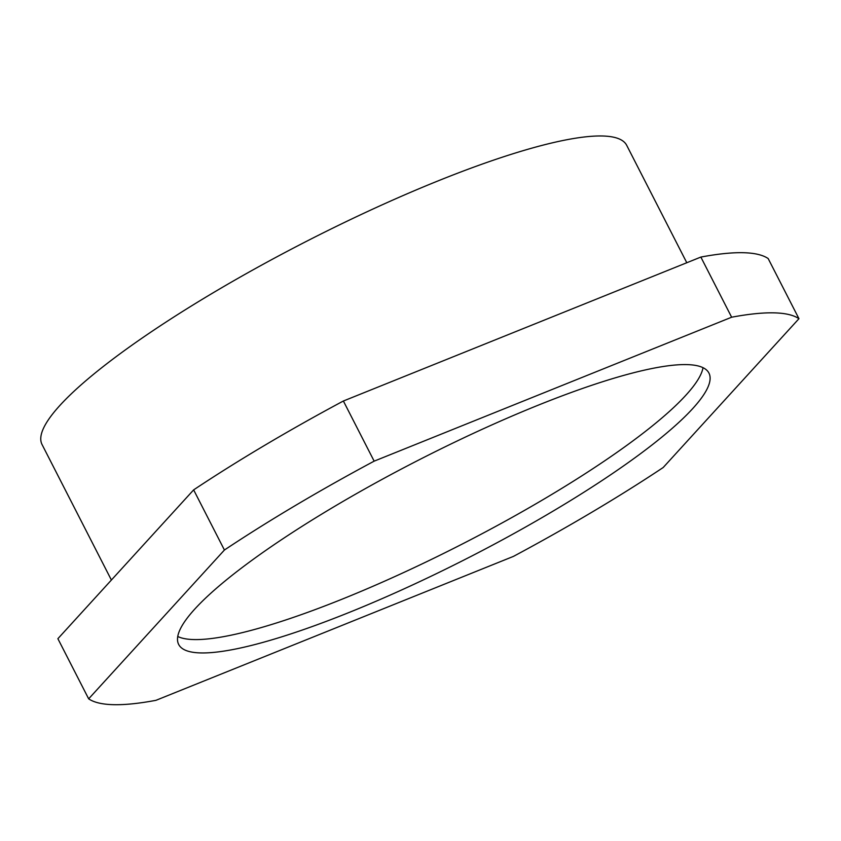 <?xml version="1.0" encoding="UTF-8"?>
<svg xmlns="http://www.w3.org/2000/svg" width="841" height="841" viewBox="0 0 841 841"><rect width="100%" height="100%" fill="white"/><g stroke="black" fill="none" stroke-linecap="round" stroke-linejoin="round"><path stroke-width="1.26" d="M703.023 367.685A297.84 54.812 -27.1 0 1 342.424 599.044A297.84 54.812 -27.1 0 1 177.745 636.49M349.267 612.406A297.84 54.812 -27.1 0 1 178.67 644.448A297.84 54.812 -27.1 0 1 538.345 405.131A297.84 54.812 -27.1 0 1 708.942 373.089A297.84 54.812 -27.1 0 1 349.267 612.406M111.39 580.038L42.05 444.532A328.389 60.436 -27.1 0 1 438.624 180.668A328.389 60.436 -27.1 0 1 626.713 145.346L686.792 262.739M193.64 489.882L57.882 638.697L88.662 698.839L224.421 550.025L193.64 489.882A404.752 74.492 -27.1 0 1 343.38 401.01L374.15 461.152L731.638 317.215L700.858 257.073L343.38 401.01M700.858 257.073A404.752 74.492 -27.1 0 1 768.169 258.555L798.95 318.697L663.192 467.512A404.752 74.492 -27.1 0 1 513.462 556.385L155.974 700.322A404.752 74.492 -27.1 0 1 88.662 698.839M224.421 550.025A404.752 74.492 -27.1 0 1 374.15 461.152M731.638 317.215A404.752 74.492 -27.1 0 1 798.95 318.697"/></g></svg>
